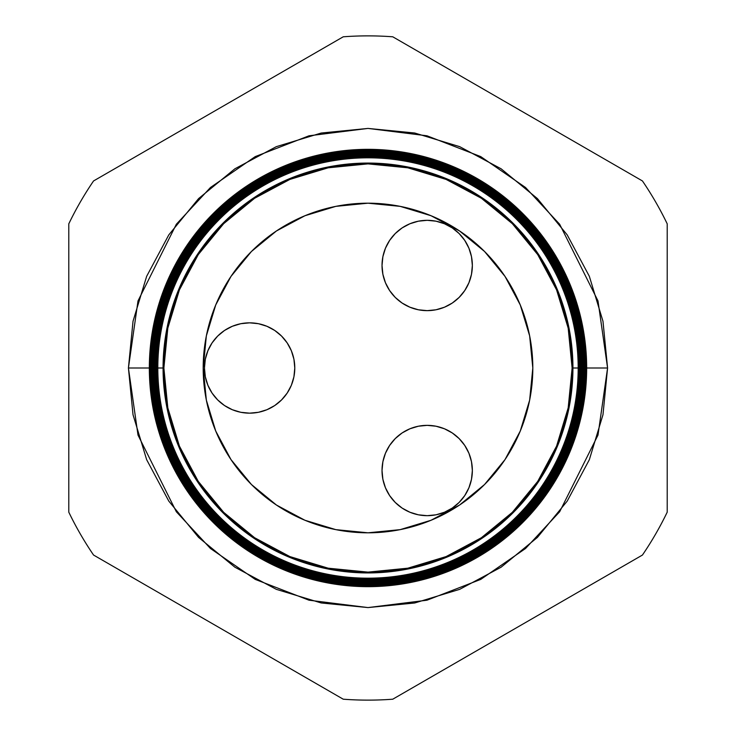 <?xml version="1.0" encoding="UTF-8"?>
<svg xmlns="http://www.w3.org/2000/svg" width="736" height="736" viewBox="0 0 736 736"><rect width="100%" height="100%" fill="white"/><g stroke="black" fill="none" stroke-linecap="round" stroke-linejoin="round"><path stroke-width="1.1" d="M459.126 438.582L464.738 445.427L459.126 438.582L452.281 432.961L444.47 428.794L435.997 426.218L427.184 425.353L418.379 426.218L409.906 428.794L402.095 432.961L395.25 438.582L389.638 445.427L385.462 453.229L382.895 461.702L382.021 470.516A45.163 45.163 0 0 1 427.184 425.353A45.163 45.163 0 0 1 472.356 470.516L471.482 461.702L468.915 453.229L464.738 445.427A45.163 45.163 0 0 0 452.309 432.98M472.356 470.488A45.163 45.163 0 0 0 468.924 453.266M468.896 453.201A45.163 45.163 0 0 0 464.756 445.446M452.244 432.943A45.163 45.163 0 0 0 444.516 428.812M444.424 428.775A45.163 45.163 0 0 0 436.025 426.227M427.184 425.353L435.997 426.218A45.163 45.163 0 0 0 427.239 425.353M427.138 425.353A45.163 45.163 0 0 0 418.407 426.218M418.352 426.227A45.163 45.163 0 0 0 409.952 428.775M409.86 428.812A45.163 45.163 0 0 0 402.123 432.943M402.068 432.98A45.163 45.163 0 0 0 389.648 445.409M389.62 445.446A45.163 45.163 0 0 0 385.471 453.201M385.452 453.256A45.163 45.163 0 0 0 382.021 470.497M382.021 265.484A45.163 45.163 0 0 1 427.184 220.322A45.163 45.163 0 0 1 472.356 265.484A45.163 45.163 0 0 0 427.193 220.322A45.163 45.163 0 0 0 382.021 265.466L382.895 274.298L385.462 282.771L389.638 290.573L395.25 297.418L402.095 303.039L409.906 307.206L418.379 309.782L427.184 310.647L435.997 309.782L444.47 307.206L452.281 303.039L459.126 297.418L464.738 290.573L468.915 282.771L471.482 274.298L472.356 265.484L471.482 256.671L468.915 248.198L464.738 240.396L459.126 233.551L452.281 227.93L444.47 223.762L435.997 221.186L427.184 220.322L418.379 221.186L409.906 223.762L402.095 227.93L395.25 233.551L389.638 240.396L385.462 248.198L382.895 256.671L382.021 265.484A45.163 45.163 0 0 0 427.184 310.647A45.163 45.163 0 0 0 472.356 265.484M204.461 368A45.163 45.163 0 0 1 249.624 322.837A45.163 45.163 0 0 1 294.786 368L293.922 359.186L291.355 350.713L287.178 342.912L281.557 336.067L274.721 330.446L266.91 326.278L258.437 323.702L249.624 322.837L240.81 323.702L232.346 326.278L224.535 330.446L217.69 336.067L212.069 342.912L207.902 350.713L205.326 359.186L204.461 368L205.326 376.814L207.902 385.287L212.069 393.088L217.69 399.933L224.535 405.554L232.346 409.722L240.81 412.298L249.624 413.163L258.437 412.298L266.91 409.722L274.721 405.554L281.557 399.933L287.178 393.088L291.355 385.287L293.922 376.814L294.786 368A45.163 45.163 0 0 1 249.624 413.163A45.163 45.163 0 0 1 204.461 368M382.021 470.516L382.895 479.329L385.462 487.802L389.638 495.604L395.25 502.449L402.095 508.07L409.906 512.238L418.379 514.814L427.184 515.678L435.997 514.814L444.47 512.238L452.281 508.07L459.126 502.449L464.738 495.604L468.915 487.802L471.482 479.329L472.356 470.516A45.163 45.163 0 0 1 427.184 515.678A45.163 45.163 0 0 1 382.021 470.516L382.895 461.702M418.379 309.782L427.184 310.647M435.997 221.186L427.184 220.322M385.462 248.198L382.895 256.671M240.81 412.298L249.624 413.163M258.437 323.702L249.624 322.837L240.81 323.702M152.361 368L128.423 368L138 300.914L176.336 224.25L210.468 187.496L255.254 156.602L309.028 135.792L368 128.423L426.972 135.792L480.746 156.602L525.532 187.496L559.664 224.25L598 300.914L607.577 368L586.666 368A218.666 218.666 0 0 1 368 586.666A218.666 218.666 0 0 1 149.334 368A218.666 218.666 0 0 0 368 586.666A218.666 218.666 0 0 0 586.666 368L585.994 368A217.994 217.994 0 0 1 368 585.994A217.994 217.994 0 0 1 150.006 368L149.38 368A218.62 218.62 0 0 0 368 586.62A218.62 218.62 0 0 0 586.62 368A218.62 218.62 0 0 1 368 586.62A218.62 218.62 0 0 1 149.38 368L149.38 368A218.62 218.62 0 0 1 368 149.38A218.62 218.62 0 0 1 586.62 368L586.666 368A218.666 218.666 0 0 0 368 149.334A218.666 218.666 0 0 0 149.334 368A218.666 218.666 0 0 1 368 149.334A218.666 218.666 0 0 1 586.666 368M572.93 368A204.93 204.93 0 0 1 368 572.93A204.93 204.93 0 0 1 163.07 368L157.817 368A210.183 210.183 0 0 0 368 578.183A210.183 210.183 0 0 0 578.183 368L572.12 368A204.12 204.12 0 0 1 368 572.12A204.12 204.12 0 0 1 163.88 368L163.07 368A204.93 204.93 0 0 0 368 572.93A204.93 204.93 0 0 0 572.93 368A204.93 204.93 0 0 0 368 163.07A204.93 204.93 0 0 0 163.07 368L163.88 368L167.808 407.818L179.418 446.108L198.278 481.399L223.67 512.33L254.601 537.722L289.892 556.582L328.182 568.192L368 572.12L407.818 568.192L446.108 556.582L481.399 537.722L512.33 512.33L537.722 481.399L556.582 446.108L568.192 407.818L572.12 368L568.192 328.182L556.582 289.892L537.722 254.601L512.33 223.67L481.399 198.278L446.108 179.418L407.818 167.808L368 163.88L328.182 167.808L289.892 179.418L254.601 198.278L223.67 223.67L198.278 254.601L179.418 289.892L167.808 328.182L163.88 368A204.12 204.12 0 0 1 368 163.88A204.12 204.12 0 0 1 572.12 368L578.183 368A210.183 210.183 0 0 1 368 578.183A210.183 210.183 0 0 1 157.817 368L157.118 368A210.882 210.882 0 0 0 368 578.882A210.882 210.882 0 0 0 578.882 368L578.56 368A210.56 210.56 0 0 1 368 578.56A210.56 210.56 0 0 1 157.44 368A210.56 210.56 0 0 0 368 578.56A210.56 210.56 0 0 0 578.56 368L578.56 368A210.56 210.56 0 0 0 368 157.44A210.56 210.56 0 0 0 157.44 368L157.817 368A210.183 210.183 0 0 1 368 157.817A210.183 210.183 0 0 1 578.183 368A210.183 210.183 0 0 0 368 157.817A210.183 210.183 0 0 0 157.817 368L163.07 368A204.93 204.93 0 0 1 368 163.07A204.93 204.93 0 0 1 572.93 368M579.241 368A211.241 211.241 0 0 1 368 579.241A211.241 211.241 0 0 1 156.759 368L156.409 368A211.591 211.591 0 0 0 368 579.591A211.591 211.591 0 0 0 579.591 368L578.882 368A210.882 210.882 0 0 1 368 578.882A210.882 210.882 0 0 1 157.118 368L156.759 368A211.241 211.241 0 0 0 368 579.241A211.241 211.241 0 0 0 579.241 368A211.241 211.241 0 0 0 368 156.759A211.241 211.241 0 0 0 156.759 368L157.118 368A210.882 210.882 0 0 1 368 157.118A210.882 210.882 0 0 1 578.882 368L579.591 368A211.591 211.591 0 0 1 368 579.591A211.591 211.591 0 0 1 156.409 368L155.71 368A212.29 212.29 0 0 0 368 580.29A212.29 212.29 0 0 0 580.29 368L579.913 368A211.913 211.913 0 0 1 368 579.913A211.913 211.913 0 0 1 156.087 368A211.913 211.913 0 0 0 368 579.913A211.913 211.913 0 0 0 579.913 368L579.913 368A211.913 211.913 0 0 0 368 156.087A211.913 211.913 0 0 0 156.087 368L156.409 368A211.591 211.591 0 0 1 368 156.409A211.591 211.591 0 0 1 579.591 368A211.591 211.591 0 0 0 368 156.409A211.591 211.591 0 0 0 156.409 368L156.759 368A211.241 211.241 0 0 1 368 156.759A211.241 211.241 0 0 1 579.241 368M580.594 368A212.594 212.594 0 0 1 368 580.594A212.594 212.594 0 0 1 155.406 368L155.002 368A212.998 212.998 0 0 0 368 580.998A212.998 212.998 0 0 0 580.998 368L580.29 368A212.29 212.29 0 0 1 368 580.29A212.29 212.29 0 0 1 155.71 368L155.406 368A212.594 212.594 0 0 0 368 580.594A212.594 212.594 0 0 0 580.594 368A212.594 212.594 0 0 0 368 155.406A212.594 212.594 0 0 0 155.406 368L155.71 368A212.29 212.29 0 0 1 368 155.71A212.29 212.29 0 0 1 580.29 368L580.998 368A212.998 212.998 0 0 1 368 580.998A212.998 212.998 0 0 1 155.002 368L154.302 368A213.698 213.698 0 0 0 368 581.698A213.698 213.698 0 0 0 581.698 368L581.265 368A213.265 213.265 0 0 1 368 581.265A213.265 213.265 0 0 1 154.735 368A213.265 213.265 0 0 0 368 581.265A213.265 213.265 0 0 0 581.265 368L581.265 368A213.265 213.265 0 0 0 368 154.735A213.265 213.265 0 0 0 154.735 368L155.002 368A212.998 212.998 0 0 1 368 155.002A212.998 212.998 0 0 1 580.998 368A212.998 212.998 0 0 0 368 155.002A212.998 212.998 0 0 0 155.002 368L155.406 368A212.594 212.594 0 0 1 368 155.406A212.594 212.594 0 0 1 580.594 368M581.937 368A213.937 213.937 0 0 1 368 581.937A213.937 213.937 0 0 1 154.063 368L153.603 368A214.397 214.397 0 0 0 368 582.397A214.397 214.397 0 0 0 582.397 368L581.698 368A213.698 213.698 0 0 1 368 581.698A213.698 213.698 0 0 1 154.302 368L154.063 368A213.937 213.937 0 0 0 368 581.937A213.937 213.937 0 0 0 581.937 368A213.937 213.937 0 0 0 368 154.063A213.937 213.937 0 0 0 154.063 368L154.302 368A213.698 213.698 0 0 1 368 154.302A213.698 213.698 0 0 1 581.698 368L582.397 368A214.397 214.397 0 0 1 368 582.397A214.397 214.397 0 0 1 153.603 368L152.895 368A215.105 215.105 0 0 0 368 583.105A215.105 215.105 0 0 0 583.105 368L582.618 368A214.618 214.618 0 0 1 368 582.618A214.618 214.618 0 0 1 153.382 368A214.618 214.618 0 0 0 368 582.618A214.618 214.618 0 0 0 582.618 368L582.618 368A214.618 214.618 0 0 0 368 153.382A214.618 214.618 0 0 0 153.382 368L153.603 368A214.397 214.397 0 0 1 368 153.603A214.397 214.397 0 0 1 582.397 368A214.397 214.397 0 0 0 368 153.603A214.397 214.397 0 0 0 153.603 368L154.063 368A213.937 213.937 0 0 1 368 154.063A213.937 213.937 0 0 1 581.937 368M583.289 368A215.289 215.289 0 0 1 368 583.289A215.289 215.289 0 0 1 152.711 368L152.196 368A215.804 215.804 0 0 0 368 583.804A215.804 215.804 0 0 0 583.804 368L583.105 368A215.105 215.105 0 0 1 368 583.105A215.105 215.105 0 0 1 152.895 368L152.711 368A215.289 215.289 0 0 0 368 583.289A215.289 215.289 0 0 0 583.289 368A215.289 215.289 0 0 0 368 152.711A215.289 215.289 0 0 0 152.711 368L152.895 368A215.105 215.105 0 0 1 368 152.895A215.105 215.105 0 0 1 583.105 368L583.804 368A215.804 215.804 0 0 1 368 583.804A215.804 215.804 0 0 1 152.196 368L151.487 368A216.513 216.513 0 0 0 368 584.513A216.513 216.513 0 0 0 584.513 368L583.97 368A215.97 215.97 0 0 1 368 583.97A215.97 215.97 0 0 1 152.03 368A215.97 215.97 0 0 0 368 583.97A215.97 215.97 0 0 0 583.97 368L583.97 368A215.97 215.97 0 0 0 368 152.03A215.97 215.97 0 0 0 152.03 368L152.196 368A215.804 215.804 0 0 1 368 152.196A215.804 215.804 0 0 1 583.804 368A215.804 215.804 0 0 0 368 152.196A215.804 215.804 0 0 0 152.196 368L152.711 368A215.289 215.289 0 0 1 368 152.711A215.289 215.289 0 0 1 583.289 368M584.642 368A216.642 216.642 0 0 1 368 584.642A216.642 216.642 0 0 1 151.358 368L150.788 368A217.212 217.212 0 0 0 368 585.212A217.212 217.212 0 0 0 585.212 368L584.513 368A216.513 216.513 0 0 1 368 584.513A216.513 216.513 0 0 1 151.487 368L151.358 368A216.642 216.642 0 0 0 368 584.642A216.642 216.642 0 0 0 584.642 368A216.642 216.642 0 0 0 368 151.358A216.642 216.642 0 0 0 151.358 368L151.487 368A216.513 216.513 0 0 1 368 151.487A216.513 216.513 0 0 1 584.513 368L585.212 368A217.212 217.212 0 0 1 368 585.212A217.212 217.212 0 0 1 150.788 368L150.089 368A217.911 217.911 0 0 0 368 585.911A217.911 217.911 0 0 0 585.911 368L585.313 368A217.313 217.313 0 0 1 368 585.313A217.313 217.313 0 0 1 150.687 368A217.313 217.313 0 0 0 368 585.313A217.313 217.313 0 0 0 585.313 368L585.313 368A217.313 217.313 0 0 0 368 150.687A217.313 217.313 0 0 0 150.687 368L150.788 368A217.212 217.212 0 0 1 368 150.788A217.212 217.212 0 0 1 585.212 368A217.212 217.212 0 0 0 368 150.788A217.212 217.212 0 0 0 150.788 368L151.358 368A216.642 216.642 0 0 1 368 151.358A216.642 216.642 0 0 1 584.642 368M203.191 368A164.809 164.809 0 0 1 368 203.191A164.809 164.809 0 0 1 532.809 368A164.809 164.809 0 0 1 368 532.809A164.809 164.809 0 0 1 203.191 368L206.356 335.846L215.74 304.934L230.966 276.442L251.464 251.464L276.442 230.966L304.934 215.74L335.846 206.356L368 203.191L400.154 206.356L431.066 215.74L459.558 230.966L484.536 251.464L505.034 276.442L520.26 304.934L529.644 335.846L532.809 368L529.644 400.154L520.26 431.066L505.034 459.558L484.536 484.536L459.558 505.034L431.066 520.26L400.154 529.644L368 532.809L335.846 529.644L304.934 520.26L276.442 505.034L251.464 484.536L230.966 459.558L215.74 431.066L206.356 400.154L203.191 368M585.994 368L585.911 368A217.911 217.911 0 0 1 368 585.911A217.911 217.911 0 0 1 150.089 368L150.006 368A217.994 217.994 0 0 0 368 585.994A217.994 217.994 0 0 0 585.994 368A217.994 217.994 0 0 0 368 150.006A217.994 217.994 0 0 0 150.006 368L150.089 368A217.911 217.911 0 0 1 368 150.089A217.911 217.911 0 0 1 585.911 368L586.62 368A218.62 218.62 0 0 0 368 149.38A218.62 218.62 0 0 0 149.38 368L150.006 368A217.994 217.994 0 0 1 368 150.006A217.994 217.994 0 0 1 585.994 368M93.555 555.045L343.234 699.2A332.129 332.129 0 0 0 392.766 699.2L642.445 555.045A332.129 332.129 0 0 0 667.212 512.155L667.212 223.845A332.129 332.129 0 0 0 642.445 180.955L392.766 36.8A332.129 332.129 0 0 0 343.234 36.8L93.555 180.955A332.129 332.129 0 0 0 68.788 223.845L68.788 512.155A332.129 332.129 0 0 0 93.555 555.045A332.129 332.129 0 0 1 68.788 512.155L68.788 223.845A332.129 332.129 0 0 1 93.555 180.955L343.234 36.8A332.129 332.129 0 0 1 392.766 36.8L642.445 180.955A332.129 332.129 0 0 1 667.212 223.845L667.212 512.155A332.129 332.129 0 0 1 642.445 555.045L392.766 699.2A332.129 332.129 0 0 1 343.234 699.2L93.555 555.045M583.639 368L607.577 368L602.977 414.736L589.343 459.687L567.208 501.106L537.409 537.409L501.106 567.208L459.687 589.343L414.736 602.977L368 607.577L321.264 602.977L276.313 589.343L234.894 567.208L198.591 537.409L168.792 501.106L146.657 459.687L133.023 414.736L128.423 368L133.023 321.264L146.657 276.313L168.792 234.894L198.591 198.591L234.894 168.792L276.313 146.657L321.264 133.023L368 128.423L414.736 133.023L459.687 146.657L501.106 168.792L537.409 198.591L567.208 234.894L589.343 276.313L602.977 321.264L607.577 368L598 435.086L559.664 511.75L525.532 548.504L480.746 579.398L426.972 600.208L368 607.577L309.028 600.208L255.254 579.398L210.468 548.504L176.336 511.75L138 435.086L128.423 368L149.334 368M585.911 368A217.911 217.911 0 0 0 368 150.089A217.911 217.911 0 0 0 150.089 368L150.687 368A217.313 217.313 0 0 1 368 150.687A217.313 217.313 0 0 1 585.313 368L585.911 368M584.513 368A216.513 216.513 0 0 0 368 151.487A216.513 216.513 0 0 0 151.487 368L152.03 368A215.97 215.97 0 0 1 368 152.03A215.97 215.97 0 0 1 583.97 368L584.513 368M583.105 368A215.105 215.105 0 0 0 368 152.895A215.105 215.105 0 0 0 152.895 368L153.382 368A214.618 214.618 0 0 1 368 153.382A214.618 214.618 0 0 1 582.618 368L583.105 368M581.698 368A213.698 213.698 0 0 0 368 154.302A213.698 213.698 0 0 0 154.302 368L154.735 368A213.265 213.265 0 0 1 368 154.735A213.265 213.265 0 0 1 581.265 368L581.698 368M580.29 368A212.29 212.29 0 0 0 368 155.71A212.29 212.29 0 0 0 155.71 368L156.087 368A211.913 211.913 0 0 1 368 156.087A211.913 211.913 0 0 1 579.913 368L580.29 368M578.882 368A210.882 210.882 0 0 0 368 157.118A210.882 210.882 0 0 0 157.118 368L157.44 368A210.56 210.56 0 0 1 368 157.44A210.56 210.56 0 0 1 578.56 368L578.882 368"/></g></svg>
